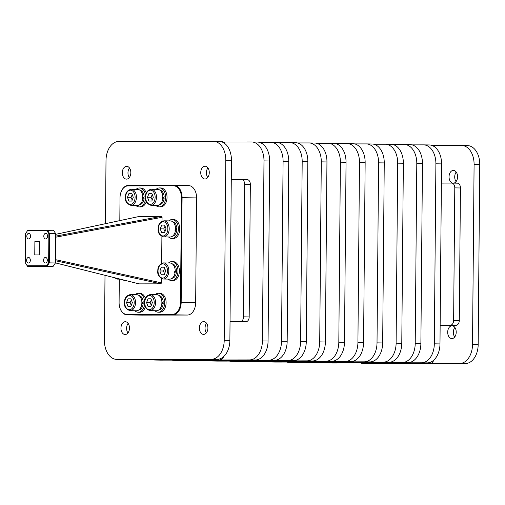 <?xml version="1.0" encoding="UTF-8"?>
<svg xmlns="http://www.w3.org/2000/svg" width="505" height="505" viewBox="0 0 505 505"><rect width="100%" height="100%" fill="white"/><g stroke="black" fill="none" stroke-linecap="round" stroke-linejoin="round"><path stroke-width="0.76" d="M451.899 338.584A6.401 4.261 -89 0 0 456.217 332.214A6.401 4.261 -89 0 0 452.063 325.782A6.401 4.261 -89 0 0 452.013 325.782A6.401 4.261 -89 0 0 447.695 332.151A6.401 4.261 -89 0 0 451.849 338.584A6.401 4.261 -89 0 0 451.899 338.584M453.919 183.113A6.401 4.261 -89 0 0 457.562 176.321A6.401 4.261 -89 0 0 453.421 170.387A6.401 4.261 -89 0 0 453.37 170.387A6.401 4.261 -89 0 0 449.071 176.213A6.401 4.261 -89 0 0 452.493 183.088M207.909 327.991A6.401 4.261 -89 0 0 203.761 321.597A6.401 4.261 -89 0 0 199.393 328.004A6.401 4.261 -89 0 0 203.54 334.398A6.401 4.261 -89 0 0 207.909 327.991M206.558 323.263A6.401 4.261 -89 0 0 205.049 328.099A6.401 4.261 -89 0 0 206.4 332.827M129.469 328.111A6.401 4.261 -89 0 0 125.322 321.717A6.401 4.261 -89 0 0 120.954 328.124A6.401 4.261 -89 0 0 125.101 334.518A6.401 4.261 -89 0 0 129.469 328.111M128.125 323.383A6.401 4.261 -89 0 0 126.61 328.218A6.401 4.261 -89 0 0 127.961 332.947M130.827 172.716A6.401 4.261 -89 0 0 126.673 166.322A6.401 4.261 -89 0 0 122.311 172.729A6.401 4.261 -89 0 0 126.458 179.123A6.401 4.261 -89 0 0 130.827 172.716M129.476 167.982A6.401 4.261 -89 0 0 127.967 172.824A6.401 4.261 -89 0 0 129.318 177.552M209.266 172.596A6.401 4.261 -89 0 0 205.112 166.202A6.401 4.261 -89 0 0 200.75 172.609A6.401 4.261 -89 0 0 204.897 179.004A6.401 4.261 -89 0 0 209.266 172.596M207.915 167.868A6.401 4.261 -89 0 0 206.406 172.704A6.401 4.261 -89 0 0 207.757 177.432M55.683 237.198L162.067 217.295L161.448 216.348L55.689 236.132M55.708 234.339L139.645 216.38L161.448 216.348M55.474 260.738L160.861 283.835L161.493 282.888L55.487 259.652M119.906 307.905A12.322 8.194 -89 0 0 119.938 308.018A12.322 8.194 -89 0 0 121.465 311.269A12.322 8.194 -89 0 0 127.127 314.868A12.322 8.194 -89 0 0 127.228 314.868L172.868 314.798A12.322 8.194 -89 0 0 178.694 311.181A12.322 8.194 -89 0 0 181.175 302.47L182.09 197.67A12.322 8.194 -89 0 0 179.761 188.965A12.322 8.194 -89 0 0 174.099 185.367A12.322 8.194 -89 0 0 173.998 185.367L128.358 185.436A12.322 8.194 -89 0 0 122.532 189.047A12.322 8.194 -89 0 0 121.042 192.033A12.322 8.194 -89 0 0 121.004 192.146M141.52 315.107A12.322 8.194 -89 0 0 141.621 315.107A12.322 8.194 -89 0 0 141.722 315.114L187.368 315.044A12.322 8.194 -89 0 0 193.194 311.427A12.322 8.194 -89 0 0 195.669 302.71L196.584 197.916A12.322 8.194 -89 0 0 194.261 189.205A12.322 8.194 -89 0 0 188.599 185.606A12.322 8.194 -89 0 0 188.498 185.606L174.2 185.367M156.619 294.649A8.055 5.359 91 0 1 156.689 294.649A8.055 5.359 91 0 1 161.909 302.741A8.055 5.359 91 0 1 156.481 310.758A8.055 5.359 91 0 1 156.417 310.758A8.055 5.359 91 0 1 156.348 310.758M158.993 295.482A7.297 4.854 91 0 1 163.235 302.236L161.398 303.006M159.889 293.285A9.475 6.306 91 0 1 159.965 293.285A9.475 6.306 91 0 1 166.107 302.804A9.475 6.306 91 0 1 159.725 312.235A9.475 6.306 91 0 1 159.643 312.235A9.475 6.306 91 0 1 159.567 312.229M155.205 294.623A9.475 6.306 91 0 1 158.475 293.26A9.475 6.306 91 0 1 158.551 293.26A9.475 6.306 91 0 1 164.693 302.785A9.475 6.306 91 0 1 158.305 312.21A9.475 6.306 91 0 1 158.229 312.21A9.475 6.306 91 0 1 154.934 310.733M169.907 263.017A8.055 5.359 91 0 1 169.977 263.023A8.055 5.359 91 0 1 175.197 271.116A8.055 5.359 91 0 1 169.768 279.126A8.055 5.359 91 0 1 169.705 279.126A8.055 5.359 91 0 1 169.636 279.126M172.281 263.856A7.297 4.854 91 0 1 176.523 270.604L174.686 271.374M173.177 261.653A9.475 6.306 91 0 1 173.253 261.653A9.475 6.306 91 0 1 179.395 271.179A9.475 6.306 91 0 1 173.013 280.603A9.475 6.306 91 0 1 172.931 280.603A9.475 6.306 91 0 1 172.855 280.603M168.493 262.998A9.475 6.306 91 0 1 171.763 261.628A9.475 6.306 91 0 1 171.839 261.628A9.475 6.306 91 0 1 177.981 271.153A9.475 6.306 91 0 1 171.593 280.578A9.475 6.306 91 0 1 171.517 280.578A9.475 6.306 91 0 1 168.222 279.101M136.596 294.68A8.055 5.359 91 0 1 136.666 294.68A8.055 5.359 91 0 1 141.886 302.773A8.055 5.359 91 0 1 136.457 310.79A8.055 5.359 91 0 1 136.394 310.79A8.055 5.359 91 0 1 136.325 310.783M138.97 295.513A7.297 4.854 91 0 1 143.218 302.261L141.375 303.032M145.383 307.008A9.475 6.306 91 0 1 139.702 312.26A9.475 6.306 91 0 1 139.62 312.26A9.475 6.306 91 0 1 139.544 312.26M144.594 304.111A9.475 6.306 91 0 1 138.282 312.241A9.475 6.306 91 0 1 138.206 312.241A9.475 6.306 91 0 1 134.911 310.764M135.182 294.655A9.475 6.306 91 0 1 138.452 293.291A9.475 6.306 91 0 1 138.528 293.291A9.475 6.306 91 0 1 144.6 301.22M126.061 280.616A9.475 6.306 91 0 1 125.549 280.647A9.475 6.306 91 0 1 125.474 280.647A9.475 6.306 91 0 1 123.018 279.852M137.518 189.35A8.055 5.359 91 0 1 137.581 189.35A8.055 5.359 91 0 1 142.808 197.449A8.055 5.359 91 0 1 137.379 205.459A8.055 5.359 91 0 1 137.31 205.459A8.055 5.359 91 0 1 137.246 205.459M139.891 190.183A7.297 4.854 91 0 1 144.133 196.937L142.296 197.707M146.305 201.684A9.475 6.306 91 0 1 140.617 206.936A9.475 6.306 91 0 1 140.541 206.936A9.475 6.306 91 0 1 140.466 206.93M145.516 198.787A9.475 6.306 91 0 1 139.203 206.911A9.475 6.306 91 0 1 139.127 206.911A9.475 6.306 91 0 1 135.832 205.434M136.104 189.325A9.475 6.306 91 0 1 139.367 187.961A9.475 6.306 91 0 1 139.449 187.961A9.475 6.306 91 0 1 145.522 195.896M157.541 189.318A8.055 5.359 91 0 1 157.604 189.325A8.055 5.359 91 0 1 162.831 197.417A8.055 5.359 91 0 1 157.402 205.428A8.055 5.359 91 0 1 157.333 205.428A8.055 5.359 91 0 1 157.27 205.428M159.915 190.158A7.297 4.854 91 0 1 164.157 196.906L162.32 197.676M160.805 187.955A9.475 6.306 91 0 1 160.887 187.955A9.475 6.306 91 0 1 167.029 197.48A9.475 6.306 91 0 1 160.64 206.905A9.475 6.306 91 0 1 160.565 206.905A9.475 6.306 91 0 1 160.489 206.905M156.127 189.299A9.475 6.306 91 0 1 159.391 187.929A9.475 6.306 91 0 1 159.466 187.929A9.475 6.306 91 0 1 165.615 197.455A9.475 6.306 91 0 1 159.226 206.88A9.475 6.306 91 0 1 159.151 206.88A9.475 6.306 91 0 1 155.856 205.402M170.28 220.912A8.055 5.359 91 0 1 170.343 220.912A8.055 5.359 91 0 1 175.563 229.005A8.055 5.359 91 0 1 170.134 237.022A8.055 5.359 91 0 1 170.071 237.022A8.055 5.359 91 0 1 170.008 237.015M172.647 221.745A7.297 4.854 91 0 1 176.895 228.494L175.052 229.264M173.543 219.542A9.475 6.306 91 0 1 173.619 219.542A9.475 6.306 91 0 1 179.767 229.068A9.475 6.306 91 0 1 173.379 238.493A9.475 6.306 91 0 1 173.303 238.493A9.475 6.306 91 0 1 173.221 238.493M168.859 220.887A9.475 6.306 91 0 1 172.129 219.523A9.475 6.306 91 0 1 172.205 219.523A9.475 6.306 91 0 1 178.347 229.043A9.475 6.306 91 0 1 171.965 238.474A9.475 6.306 91 0 1 171.883 238.474A9.475 6.306 91 0 1 168.588 236.996M26.613 260.252A2.79 1.856 91 0 1 28.52 257.455A2.79 1.856 91 0 1 30.332 260.245A2.79 1.856 91 0 1 28.425 263.042A2.79 1.856 91 0 1 26.613 260.252M43.802 236.157A2.79 1.856 91 0 1 45.703 233.361A2.79 1.856 91 0 1 47.514 236.151A2.79 1.856 91 0 1 45.608 238.947A2.79 1.856 91 0 1 43.802 236.157M26.828 236.182A2.79 1.856 91 0 1 28.728 233.386A2.79 1.856 91 0 1 30.54 236.176A2.79 1.856 91 0 1 28.64 238.972A2.79 1.856 91 0 1 26.828 236.182M43.588 260.226A2.79 1.856 91 0 1 45.494 257.43A2.79 1.856 91 0 1 47.306 260.22A2.79 1.856 91 0 1 45.399 263.017A2.79 1.856 91 0 1 43.588 260.226M39.365 241.459L39.251 254.937L34.763 254.943L34.883 241.466L39.365 241.459M34.883 241.466L39.365 241.541M175.551 229.485L176.883 229.485A7.297 4.854 91 0 1 172.401 236.264M176.883 229.485L174.97 230.248M161.707 225.06L164.624 225.053L166.044 228.841L164.554 232.635L161.644 232.641L160.218 228.853L161.707 225.06L164.643 225.11M165.034 226.158L163.759 228.91L164.971 231.58M163.759 228.91L160.218 228.853M162.812 197.897L164.15 197.891A7.297 4.854 91 0 1 159.668 204.677M164.15 197.891L162.238 198.661M148.975 193.465L151.885 193.465L153.305 197.253L151.816 201.047L148.906 201.047L147.485 197.259L148.975 193.465L151.904 193.516M152.302 194.57L151.02 197.322L152.232 199.993M151.02 197.322L147.485 197.259M142.789 197.922L144.127 197.922A7.297 4.854 91 0 1 139.645 204.702M140.781 187.986A9.475 6.306 91 0 1 140.863 187.986A9.475 6.306 91 0 1 146.311 193.011M144.127 197.922L142.214 198.692M128.952 193.497L131.862 193.497L133.282 197.285L131.799 201.072L128.882 201.078L127.462 197.291L128.952 193.497L131.881 193.548M132.278 194.602L130.997 197.348L132.209 200.024M130.997 197.348L127.462 197.291M141.873 303.252L143.205 303.252A7.297 4.854 91 0 1 138.724 310.032M139.866 293.31A9.475 6.306 91 0 1 139.942 293.317A9.475 6.306 91 0 1 145.389 298.341M143.205 303.252L141.293 304.016M128.03 298.827L130.94 298.821L132.367 302.609L130.877 306.402L127.967 306.409L126.54 302.621L128.03 298.827L130.965 298.878M131.357 299.926L130.082 302.678L131.287 305.348M130.082 302.678L126.54 302.621M175.184 271.595L176.516 271.589A7.297 4.854 91 0 1 172.035 278.375M176.516 271.589L174.604 272.359M161.341 267.164L164.251 267.164L165.678 270.951L164.188 274.745L161.278 274.745L159.851 270.958L161.341 267.164L164.276 267.214M164.668 268.269L163.393 271.021L164.598 273.691M163.393 271.021L159.851 270.958M161.89 303.221L163.229 303.221A7.297 4.854 91 0 1 158.747 310.001M163.229 303.221L161.316 303.991M148.053 298.796L150.963 298.79L152.39 302.577L150.9 306.371L147.99 306.377L146.564 302.59L148.053 298.796L150.989 298.846M151.38 299.901L150.105 302.647L151.311 305.323M150.105 302.647L146.564 302.59M105.002 275.326L104.434 340.465A18.95 12.606 -89 0 0 116.724 359.396A18.95 12.606 -89 0 0 116.876 359.396L211.443 359.257A18.95 12.606 -89 0 0 224.214 340.288L225.785 160.255A18.95 12.606 -89 0 0 213.495 141.324A18.95 12.606 -89 0 0 213.344 141.324L118.776 141.463A18.95 12.606 -89 0 0 106.006 160.432L105.45 223.69M249.18 316.938L250.341 184.432L244.679 184.338L243.524 316.843L249.18 316.938A4.816 3.2 91 0 1 245.935 321.754L230.034 321.78M214.865 359.598L151.658 359.693L214.865 359.598A4.816 3.2 -89 0 0 215.875 359.352M122.229 359.491A18.95 12.606 -89 0 0 122.38 359.491A18.95 12.606 -89 0 0 122.532 359.491L217.1 359.352A18.95 12.606 -89 0 0 229.876 340.383L231.448 160.35A18.95 12.606 -89 0 0 219.157 141.419A18.95 12.606 -89 0 0 219 141.419M150.641 359.453A4.816 3.2 -89 0 0 151.614 359.693A4.816 3.2 -89 0 0 151.658 359.693M245.935 321.754L230.04 321.679M240.279 321.66A4.816 3.2 -89 0 0 243.524 316.843M244.679 184.338A4.816 3.2 -89 0 0 241.56 179.534A4.816 3.2 -89 0 0 241.516 179.534L231.277 179.546M424.964 363.139L361.757 363.24L424.964 363.139A4.816 3.2 -89 0 0 425.98 362.893M459.285 320.479L460.44 187.974L454.784 187.879L453.629 320.385L459.285 320.479A4.816 3.2 91 0 1 456.04 325.296L440.139 325.22M223.431 142.006L251.541 141.968A18.95 12.606 91 0 1 251.698 141.968A18.95 12.606 91 0 1 263.989 160.899L262.417 340.932A18.95 12.606 91 0 1 249.64 359.901L155.079 360.04A18.95 12.606 91 0 1 154.921 360.04A18.95 12.606 91 0 1 152.731 359.712M222.465 141.766L222.421 141.76A4.816 3.2 91 0 1 222.465 141.766A4.816 3.2 91 0 1 224.965 143.679M241.598 179.534L247.179 179.629A4.816 3.2 91 0 1 247.216 179.629A4.816 3.2 91 0 1 250.341 184.432M223.5 356.738A4.816 3.2 91 0 1 220.521 359.693M332.328 363.032A18.95 12.606 -89 0 0 332.486 363.032A18.95 12.606 -89 0 0 332.637 363.032L427.205 362.893A18.95 12.606 -89 0 0 439.981 343.924L441.547 163.891A18.95 12.606 -89 0 0 429.263 144.96A18.95 12.606 -89 0 0 429.105 144.96M412.029 144.878L423.449 144.866A18.95 12.606 91 0 1 423.6 144.866A18.95 12.606 91 0 1 435.891 163.797L434.319 343.829A18.95 12.606 91 0 1 421.542 362.798L326.981 362.937A18.95 12.606 91 0 1 326.823 362.937A18.95 12.606 91 0 1 324.955 362.697M313.233 362.71A18.95 12.606 -89 0 0 313.384 362.71A18.95 12.606 -89 0 0 313.536 362.71L408.103 362.571A18.95 12.606 -89 0 0 420.88 343.602L422.451 163.57A18.95 12.606 -89 0 0 410.161 144.638A18.95 12.606 -89 0 0 410.003 144.638M392.934 144.556L404.347 144.544A18.95 12.606 91 0 1 404.499 144.544A18.95 12.606 91 0 1 416.789 163.475L415.217 343.507A18.95 12.606 91 0 1 402.447 362.476L307.88 362.615A18.95 12.606 91 0 1 307.722 362.615A18.95 12.606 91 0 1 305.853 362.375M294.131 362.388A18.95 12.606 -89 0 0 294.282 362.388A18.95 12.606 -89 0 0 294.44 362.388L389.001 362.249A18.95 12.606 -89 0 0 401.778 343.28L403.35 163.248A18.95 12.606 -89 0 0 391.059 144.316A18.95 12.606 -89 0 0 390.908 144.316M373.833 144.234L385.246 144.222A18.95 12.606 91 0 1 385.397 144.222A18.95 12.606 91 0 1 397.688 163.153L396.116 343.185A18.95 12.606 91 0 1 383.345 362.154L288.778 362.293A18.95 12.606 91 0 1 288.626 362.293A18.95 12.606 91 0 1 286.752 362.053M275.029 362.066A18.95 12.606 -89 0 0 275.181 362.066A18.95 12.606 -89 0 0 275.339 362.066L369.9 361.927A18.95 12.606 -89 0 0 382.676 342.958L384.248 162.926A18.95 12.606 -89 0 0 371.958 143.994A18.95 12.606 -89 0 0 371.806 143.994M354.731 143.912L366.144 143.9A18.95 12.606 91 0 1 366.302 143.9A18.95 12.606 91 0 1 378.586 162.831L377.02 342.863A18.95 12.606 91 0 1 364.244 361.833L269.676 361.971A18.95 12.606 91 0 1 269.525 361.971A18.95 12.606 91 0 1 267.65 361.731M255.928 361.744A18.95 12.606 -89 0 0 256.085 361.744A18.95 12.606 -89 0 0 256.237 361.744L350.805 361.605A18.95 12.606 -89 0 0 363.575 342.636L365.147 162.604A18.95 12.606 -89 0 0 352.856 143.672A18.95 12.606 -89 0 0 352.705 143.672M335.629 143.59L347.042 143.578A18.95 12.606 91 0 1 347.2 143.578A18.95 12.606 91 0 1 359.491 162.509L357.919 342.541A18.95 12.606 91 0 1 345.142 361.511L250.575 361.649A18.95 12.606 91 0 1 250.423 361.649A18.95 12.606 91 0 1 248.548 361.41M236.826 361.422A18.95 12.606 -89 0 0 236.984 361.422A18.95 12.606 -89 0 0 237.135 361.422L331.703 361.283A18.95 12.606 -89 0 0 344.479 342.314L346.045 162.282A18.95 12.606 -89 0 0 333.761 143.351A18.95 12.606 -89 0 0 333.603 143.351M316.528 143.268L327.947 143.256A18.95 12.606 91 0 1 328.099 143.256A18.95 12.606 91 0 1 340.389 162.187L338.817 342.22A18.95 12.606 91 0 1 326.041 361.189L231.479 361.327A18.95 12.606 91 0 1 231.322 361.327A18.95 12.606 91 0 1 229.453 361.088M217.731 361.1A18.95 12.606 -89 0 0 217.882 361.1A18.95 12.606 -89 0 0 218.034 361.1L312.601 360.961A18.95 12.606 -89 0 0 325.378 341.992L326.95 161.96A18.95 12.606 -89 0 0 314.659 143.029A18.95 12.606 -89 0 0 314.501 143.029M297.432 142.947L308.845 142.934A18.95 12.606 91 0 1 308.997 142.934A18.95 12.606 91 0 1 321.287 161.865L319.716 341.898A18.95 12.606 91 0 1 306.945 360.867L212.378 361.006A18.95 12.606 91 0 1 212.22 361.006A18.95 12.606 91 0 1 210.351 360.766M198.629 360.778A18.95 12.606 -89 0 0 198.781 360.778A18.95 12.606 -89 0 0 198.938 360.778L293.5 360.639A18.95 12.606 -89 0 0 306.276 341.67L307.848 161.638A18.95 12.606 -89 0 0 295.558 142.707A18.95 12.606 -89 0 0 295.406 142.707M278.331 142.625L289.744 142.612A18.95 12.606 91 0 1 289.895 142.612A18.95 12.606 91 0 1 302.186 161.543L300.614 341.576A18.95 12.606 91 0 1 287.844 360.545L193.276 360.684A18.95 12.606 91 0 1 193.125 360.684A18.95 12.606 91 0 1 191.25 360.444M179.527 360.456A18.95 12.606 -89 0 0 179.679 360.456A18.95 12.606 -89 0 0 179.837 360.456L274.404 360.317A18.95 12.606 -89 0 0 287.175 341.348L288.746 161.316A18.95 12.606 -89 0 0 276.456 142.385A18.95 12.606 -89 0 0 276.304 142.385M259.229 142.303L270.642 142.29A18.95 12.606 91 0 1 270.8 142.29A18.95 12.606 91 0 1 283.084 161.221L281.519 341.254A18.95 12.606 91 0 1 268.742 360.223L174.174 360.362A18.95 12.606 91 0 1 174.023 360.362A18.95 12.606 91 0 1 172.148 360.122M160.426 360.134A18.95 12.606 -89 0 0 160.584 360.134A18.95 12.606 -89 0 0 160.735 360.134L255.303 359.996A18.95 12.606 -89 0 0 268.073 341.026L269.645 160.994A18.95 12.606 -89 0 0 257.354 142.063A18.95 12.606 -89 0 0 257.203 142.063M433.536 145.547L461.646 145.509A18.95 12.606 91 0 1 461.804 145.509A18.95 12.606 91 0 1 474.088 164.441L472.522 344.473A18.95 12.606 91 0 1 459.746 363.442L365.178 363.581A18.95 12.606 91 0 1 365.027 363.581A18.95 12.606 91 0 1 362.836 363.253M370.531 363.676A18.95 12.606 -89 0 0 370.683 363.676A18.95 12.606 -89 0 0 370.84 363.676L465.402 363.537A18.95 12.606 -89 0 0 478.178 344.568L479.75 164.535A18.95 12.606 -89 0 0 467.46 145.604A18.95 12.606 -89 0 0 467.308 145.604M454.702 337.018A6.401 4.261 91 0 1 454.866 327.448M456.059 181.617A6.401 4.261 91 0 1 456.223 172.053M360.747 362.994A4.816 3.2 -89 0 0 361.719 363.234A4.816 3.2 -89 0 0 361.757 363.24M450.384 325.201A4.816 3.2 -89 0 0 453.629 320.385M454.784 187.879A4.816 3.2 -89 0 0 451.659 183.075A4.816 3.2 -89 0 0 451.622 183.075L441.383 183.088M432.564 145.307L432.526 145.307A4.816 3.2 91 0 1 432.564 145.307A4.816 3.2 91 0 1 435.07 147.22M451.704 183.075L457.284 183.17A4.816 3.2 91 0 1 457.322 183.17A4.816 3.2 91 0 1 460.44 187.974M440.139 325.321L456.04 325.296M433.606 360.28A4.816 3.2 91 0 1 430.626 363.234M119.811 220.616L120.013 197.758A11.836 7.872 91 0 1 120.966 192.254A11.836 7.872 91 0 1 127.992 185.909L173.638 185.84A11.836 7.872 91 0 1 181.409 197.663L180.493 302.463A11.836 7.872 91 0 1 172.514 314.312L126.869 314.381A11.836 7.872 91 0 1 119.868 307.798A11.836 7.872 91 0 1 119.098 302.552L119.306 279.126M162.067 217.295L162.029 221.247M161.897 236.466L161.663 263.351M161.531 278.577L161.493 282.888M160.861 283.835L139.058 283.867L55.443 262.865M138.616 283.595L139.058 283.867L138.616 283.595M53.145 266.343L27.497 266.274L53.145 266.343L55.417 262.972L49.307 262.871L49.566 233.506L47.35 230.141L27.813 230.173L25.502 233.739L27.813 230.173M55.455 262.783L55.67 233.613L55.455 262.783M27.586 230.646L53.461 230.242L55.67 233.613L48.884 233.701L48.632 262.663L49.307 262.871L47.034 266.242L46.548 265.756L27.276 265.788L27.497 266.274L25.25 262.701L25.502 233.739M48.632 262.663L46.548 265.756M27.276 265.788L25.25 262.701M46.858 230.615L48.884 233.701M141.722 315.114L127.228 314.868L126.869 314.381M187.368 315.044L172.868 314.798L172.514 314.312M156.689 294.649L150.32 294.541C146.355 295.52 144.417 298.202 144.506 302.596C144.026 306.434 145.876 309.117 150.048 310.651A8.055 5.359 -89 0 0 150.111 310.651A8.055 5.359 -89 0 0 155.54 302.59A8.055 5.359 -89 0 0 150.32 294.541A8.055 5.359 -89 0 0 150.256 294.541M144.746 302.59A7.108 4.728 91 0 1 149.537 295.475A7.108 4.728 91 0 1 154.202 302.577A7.108 4.728 91 0 1 149.417 309.691A7.108 4.728 91 0 1 144.746 302.59M169.977 263.023L163.607 262.916C159.643 263.888 157.705 266.571 157.794 270.964C157.314 274.808 159.163 277.491 163.336 279.019A8.055 5.359 -89 0 0 163.399 279.019A8.055 5.359 -89 0 0 168.828 270.958A8.055 5.359 -89 0 0 163.607 262.916A8.055 5.359 -89 0 0 163.544 262.909M158.033 270.964A7.108 4.728 91 0 1 162.825 263.85A7.108 4.728 91 0 1 167.496 270.945A7.108 4.728 91 0 1 162.705 278.059A7.108 4.728 91 0 1 158.033 270.964M136.666 294.68L130.296 294.573C126.332 295.545 124.394 298.234 124.482 302.628C124.003 306.466 125.852 309.148 130.025 310.682A8.055 5.359 -89 0 0 130.088 310.682A8.055 5.359 -89 0 0 135.523 302.615A8.055 5.359 -89 0 0 130.296 294.573A8.055 5.359 -89 0 0 130.233 294.573M124.729 302.621A7.108 4.728 91 0 1 129.514 295.507A7.108 4.728 91 0 1 134.185 302.609A7.108 4.728 91 0 1 129.394 309.723A7.108 4.728 91 0 1 124.729 302.621M114.061 277.605L117.286 279.088A8.055 5.359 -89 0 0 117.356 279.088A8.055 5.359 -89 0 0 118.795 278.792M137.581 189.35L131.218 189.242C127.247 190.221 125.316 192.904 125.404 197.297C124.924 201.135 126.768 203.824 130.946 205.352A8.055 5.359 -89 0 0 131.01 205.352A8.055 5.359 -89 0 0 136.438 197.291A8.055 5.359 -89 0 0 131.218 189.242A8.055 5.359 -89 0 0 131.148 189.242M125.644 197.291A7.108 4.728 91 0 1 130.435 190.177A7.108 4.728 91 0 1 135.1 197.278A7.108 4.728 91 0 1 130.309 204.392A7.108 4.728 91 0 1 125.644 197.291M118.41 220.912A8.055 5.359 -89 0 0 117.93 220.874A8.055 5.359 -89 0 0 117.861 220.874M157.604 189.325L151.241 189.217C147.271 190.189 145.333 192.872 145.427 197.266C144.948 201.11 146.791 203.793 150.97 205.32A8.055 5.359 -89 0 0 151.033 205.32A8.055 5.359 -89 0 0 156.462 197.259A8.055 5.359 -89 0 0 151.241 189.217A8.055 5.359 -89 0 0 151.172 189.211M145.667 197.266A7.108 4.728 91 0 1 150.458 190.151A7.108 4.728 91 0 1 155.123 197.247A7.108 4.728 91 0 1 150.332 204.361A7.108 4.728 91 0 1 145.667 197.266M170.343 220.912L163.974 220.805C160.009 221.777 158.071 224.466 158.166 228.86C157.68 232.698 159.529 235.38 163.702 236.914A8.055 5.359 -89 0 0 163.772 236.914A8.055 5.359 -89 0 0 169.2 228.847A8.055 5.359 -89 0 0 163.974 220.805A8.055 5.359 -89 0 0 163.91 220.805M158.406 228.853A7.108 4.728 91 0 1 163.197 221.739A7.108 4.728 91 0 1 167.862 228.841A7.108 4.728 91 0 1 163.071 235.955A7.108 4.728 91 0 1 158.406 228.853M195.669 302.71L180.493 302.463M196.584 197.916L181.409 197.663M225.785 160.255L231.448 160.35M224.214 340.288L229.876 340.383M211.443 359.257L217.1 359.352M116.876 359.396L122.532 359.491M421.542 362.798L427.205 362.893M326.981 362.937L332.637 363.032M402.447 362.476L408.103 362.571M307.88 362.615L313.536 362.71M383.345 362.154L389.001 362.249M288.778 362.293L294.44 362.388M364.244 361.833L369.9 361.927M269.676 361.971L275.339 362.066M345.142 361.511L350.805 361.605M250.575 361.649L256.237 361.744M326.041 361.189L331.703 361.283M231.479 361.327L237.135 361.422M306.945 360.867L312.601 360.961M212.378 361.006L218.034 361.1M287.844 360.545L293.5 360.639M193.276 360.684L198.938 360.778M268.742 360.223L274.404 360.317M174.174 360.362L179.837 360.456M249.64 359.901L255.303 359.996M155.079 360.04L160.735 360.134M365.178 363.581L370.84 363.676M459.746 363.442L465.402 363.537M434.319 343.829L439.981 343.924M415.217 343.507L420.88 343.602M396.116 343.185L401.778 343.28M377.02 342.863L382.676 342.958M357.919 342.541L363.575 342.636M338.817 342.22L344.479 342.314M319.716 341.898L325.378 341.992M300.614 341.576L306.276 341.67M281.519 341.254L287.175 341.348M262.417 340.932L268.073 341.026M472.522 344.473L478.178 344.568M435.891 163.797L441.547 163.891M416.789 163.475L422.451 163.57M397.688 163.153L403.35 163.248M378.586 162.831L384.248 162.926M359.491 162.509L365.147 162.604M340.389 162.187L346.045 162.282M321.287 161.865L326.95 161.96M302.186 161.543L307.848 161.638M283.084 161.221L288.746 161.316M263.989 160.899L269.645 160.994M474.088 164.441L479.75 164.535M173.998 185.367L173.638 185.84M128.358 185.436L127.992 185.909M139.557 216.393L55.708 234.326M127.127 314.868L141.621 315.107M174.099 185.367L188.599 185.606M159.643 312.235L158.229 312.21M172.931 280.603L171.517 280.578M139.62 312.26L138.206 312.241M126.237 280.66L125.474 280.647M140.541 206.936L139.127 206.911M115.62 221.512L118.549 220.887M160.565 206.905L159.151 206.88M173.303 238.493L171.883 238.474M173.619 219.542L172.205 219.523M163.702 236.914L170.071 237.022M160.887 187.955L159.466 187.929M150.97 205.32L157.333 205.428M140.863 187.986L139.449 187.961M130.946 205.352L137.31 205.459M117.286 279.088L120.171 279.139M139.942 293.317L138.528 293.291M130.025 310.682L136.394 310.79M173.253 261.653L171.839 261.628M163.336 279.019L169.705 279.126M159.965 293.285L158.551 293.26M150.048 310.651L156.417 310.758M213.495 141.324L219.157 141.419M423.6 144.866L429.263 144.96M404.499 144.544L410.161 144.638M385.397 144.222L391.059 144.316M366.302 143.9L371.958 143.994M347.2 143.578L352.856 143.672M328.099 143.256L333.761 143.351M308.997 142.934L314.659 143.029M289.895 142.612L295.558 142.707M270.8 142.29L276.456 142.385M251.698 141.968L257.354 142.063M461.804 145.509L467.46 145.604M116.724 359.396L122.38 359.491M326.823 362.937L332.486 363.032M307.722 362.615L313.384 362.71M288.626 362.293L294.282 362.388M269.525 361.971L275.181 362.066M250.423 361.649L256.085 361.744M231.322 361.327L236.984 361.422M212.22 361.006L217.882 361.1M193.125 360.684L198.781 360.778M174.023 360.362L179.679 360.456M154.921 360.04L160.584 360.134M365.027 363.581L370.683 363.676M138.951 283.854L55.436 262.878M367.381 363.335L361.719 363.234M151.614 359.693L157.276 359.794M457.322 183.17L451.659 183.075M241.56 179.534L247.216 179.629"/></g></svg>
